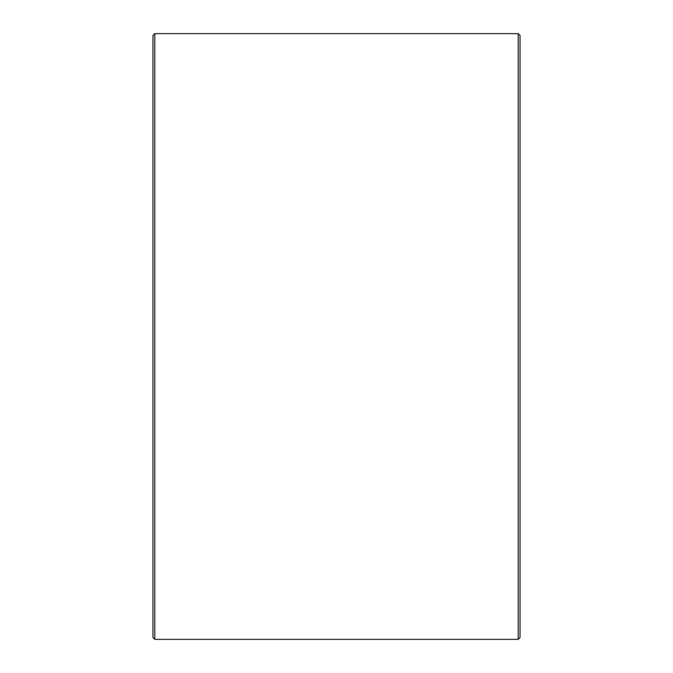 <?xml version="1.0" encoding="UTF-8"?>
<svg xmlns="http://www.w3.org/2000/svg" width="673" height="673" viewBox="0 0 673 673"><rect width="100%" height="100%" fill="white"/><g stroke="black" fill="none" stroke-linecap="round" stroke-linejoin="round"><path stroke-width="1.01" d="M520.044 35.484L520.044 637.516L518.21 639.35L518.21 33.65L520.044 35.484M154.79 639.35L152.956 637.516L152.956 35.484L154.79 33.65L154.79 639.35L518.21 639.35M154.79 33.65L518.21 33.65"/></g></svg>
